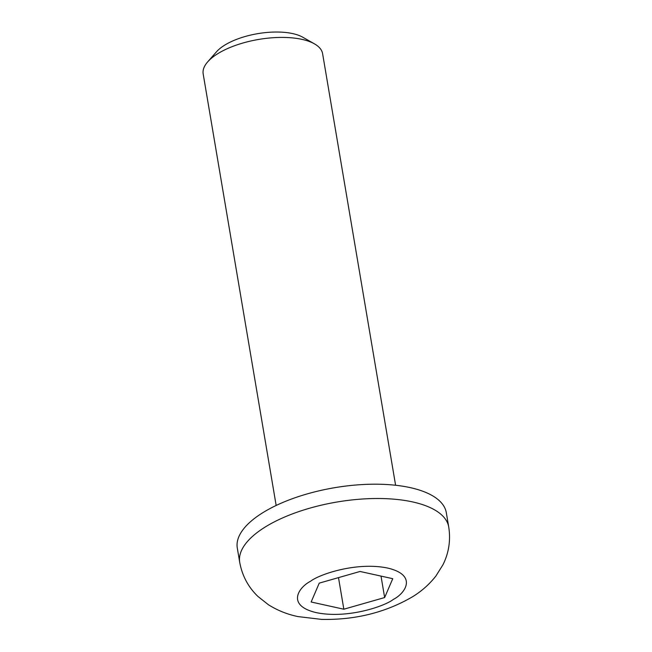 <?xml version="1.0" encoding="UTF-8"?>
<svg xmlns="http://www.w3.org/2000/svg" width="652" height="652" viewBox="0 0 652 652"><rect width="100%" height="100%" fill="white"/><g stroke="black" fill="none" stroke-linecap="round" stroke-linejoin="round"><path stroke-width="0.98" d="M395.601 485.259L322.61 53.7A60.571 24.727 170.4 0 0 314.46 43.863A60.571 24.727 170.4 0 0 217.581 53.806A60.571 24.727 170.4 0 0 207.629 61.932A60.571 24.727 170.4 0 0 203.171 73.896L276.163 505.463M314.46 43.863L302.805 37.237A48.957 19.984 170.4 0 0 224.5 45.273A48.957 19.984 170.4 0 0 216.456 51.842L207.629 61.932M262.512 512.888A105.991 43.268 -9.6 0 1 374.924 484.191A105.991 43.268 -9.6 0 1 446.31 512.692L448.731 527.003A105.991 43.268 -9.6 0 0 377.345 498.503A105.991 43.268 -9.6 0 0 264.932 527.191A105.991 43.268 -9.6 0 0 239.716 562.358L237.295 548.047A105.991 43.268 -9.6 0 1 262.512 512.888M311.143 602L319.244 583.124L360.051 571.47L392.748 578.683L384.647 597.55L343.84 609.212L311.143 602M338.502 577.623L343.84 609.212M381.012 576.091L384.647 597.55M310.605 581.217C319.382 574.339 356.554 561.608 387.647 568.055C417.761 575.105 405.397 593.304 393.286 599.457C384.509 606.344 347.337 619.066 316.244 612.627C286.13 605.569 298.502 587.37 310.605 581.217M239.716 562.358C242.194 575.773 248.257 587.126 257.907 596.417L268.38 604.714C277.499 610.451 287.369 614.404 298.005 616.588L321.623 619.4C355.193 620.06 385.462 612.538 412.431 596.833C421.502 591.307 429.309 584.388 435.862 576.075L442.936 564.803C448.853 552.945 450.785 540.345 448.731 527.003"/></g></svg>
